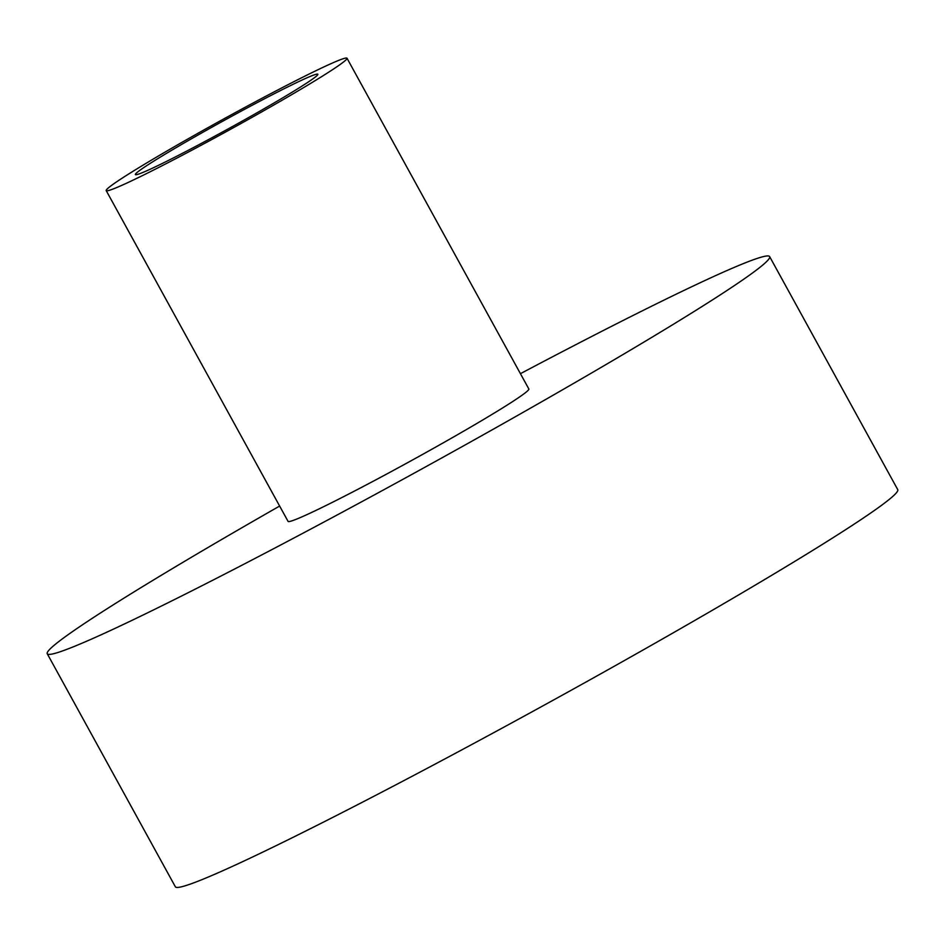 <?xml version="1.0" encoding="UTF-8"?>
<svg xmlns="http://www.w3.org/2000/svg" width="945" height="945" viewBox="0 0 945 945"><rect width="100%" height="100%" fill="white"/><g stroke="black" fill="none" stroke-linecap="round" stroke-linejoin="round"><path stroke-width="1.42" d="M293.422 91.417A104.115 4.678 -28.8 0 0 317.851 74.253A104.115 4.678 -28.8 0 0 258.965 101.682A104.115 4.678 -28.8 0 0 159.799 157.413A104.115 4.678 -28.8 0 0 135.371 174.577A104.115 4.678 -28.8 0 0 194.257 147.148A104.115 4.678 -28.8 0 0 293.422 91.417M520.423 373.677A412.174 18.522 151.2 0 1 769.643 256.603A412.174 18.522 151.2 0 1 672.934 324.548A412.174 18.522 151.2 0 1 280.358 545.159A412.174 18.522 151.2 0 1 47.25 653.739A412.174 18.522 151.2 0 1 143.947 585.805A412.174 18.522 151.2 0 1 279.637 506.059M769.643 256.603L897.75 489.64A412.174 18.522 151.2 0 1 801.053 557.574A412.174 18.522 151.2 0 1 408.476 778.196A412.174 18.522 151.2 0 1 175.357 886.776L47.25 653.739M314.768 80.868A137.391 6.178 151.2 0 1 183.909 154.413A137.391 6.178 151.2 0 1 106.206 190.607A137.391 6.178 151.2 0 1 138.442 167.95A137.391 6.178 151.2 0 1 269.301 94.417A137.391 6.178 151.2 0 1 347.004 58.224A137.391 6.178 151.2 0 1 314.768 80.868M347.004 58.224L528.846 388.986A137.391 6.178 151.2 0 1 496.609 411.63A137.391 6.178 151.2 0 1 365.75 485.175A137.391 6.178 151.2 0 1 288.048 521.356L106.206 190.607"/></g></svg>
